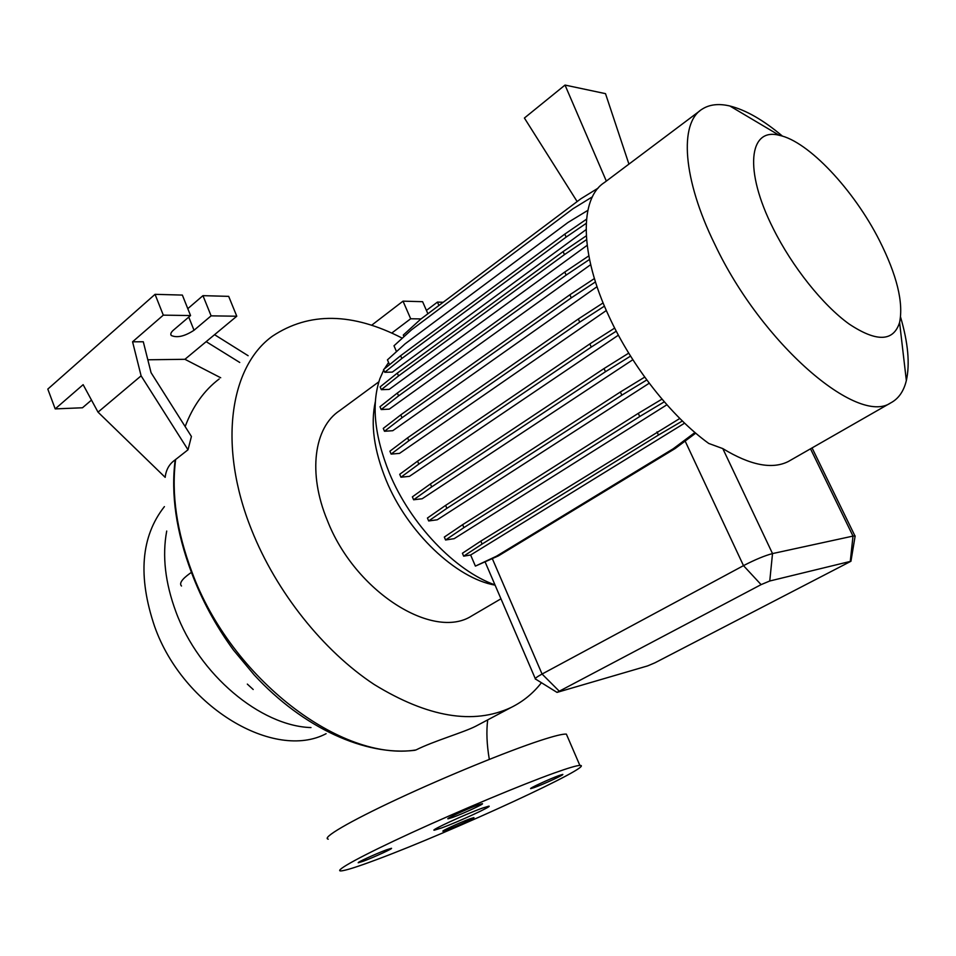 <?xml version="1.0" encoding="UTF-8"?>
<svg xmlns="http://www.w3.org/2000/svg" width="956" height="956" viewBox="0 0 956 956"><rect width="100%" height="100%" fill="white"/><g stroke="black" fill="none" stroke-linecap="round" stroke-linejoin="round"><path stroke-width="1.43" d="M482.039 808.226C465.56 814.154 429.435 830.8 434.299 830.202L441.636 827.932C458.39 821.825 493.392 805.693 488.827 806.159L482.039 808.226M477.976 804.976C467.58 808.68 444.91 819.161 448.089 818.79L452.582 817.44C463.098 813.664 485.313 803.387 482.254 803.697L477.976 804.976M386.571 849.812C376.258 853.577 355.668 863.041 358.38 862.742L363.4 861.177C373.808 857.341 393.992 848.068 391.374 848.319L386.571 849.812M469.862 818.85C460.565 822.244 440.465 831.493 443.034 831.17L447.133 829.892C456.526 826.438 476.267 817.356 473.794 817.631L469.862 818.85M559.176 775.483C549.879 778.793 527.808 788.999 530.783 788.616L534.416 787.517C543.821 784.135 565.498 774.109 562.642 774.444L559.176 775.483M541.419 682.715C533.233 693.267 523.135 701.513 511.137 707.464C473.471 725.018 427.834 717.37 374.238 684.52C323.463 651.084 276.272 592.015 251.607 529.923C217.562 445.532 230.002 366.459 272.472 336.154C309.23 311.787 352.513 312.469 402.321 338.197M91.489 400.086L82.491 407.77L55.197 408.893L83.136 384.671L98.026 412.144L165.173 477.343C166.033 469.671 169.367 463.839 175.187 459.86C170.777 494.252 176.191 531.751 191.439 572.381C201.74 599.89 215.745 625.786 233.455 650.056L254.105 674.828C303.243 728.221 365.873 756.268 414.689 750.317L415.956 749.958C433.869 740.972 463.744 732.404 475.753 726.213L480.02 723.955M495.089 585.144C456.155 578.392 407.435 532.396 386.14 480.223C374.023 450.395 370.414 424.237 375.326 401.747M474.116 614.517L471.571 616.011C433.235 640.651 354.879 591.728 327.31 520.327C307.605 473.053 314.094 427.332 339.595 410.686L378.839 381.814M494.981 584.893C455.271 570.947 410.435 524.187 389.439 473.244C374.394 435.805 371.215 404.28 379.89 378.672L383.762 369.948M879.4 240.386C896.895 275.137 903.623 302.502 899.584 322.507C893.442 341.734 876.628 342.248 849.155 324.048C822.997 305.275 792.297 266.879 773.237 228.58C743.696 170.288 748.99 127.184 779.26 135.31C808.31 141.13 853.875 189.921 879.4 240.386M900.588 317.153C908.116 342.846 910.028 363.973 906.348 380.548C903.743 391.339 898.509 398.807 890.634 402.942C857.675 425.767 761.86 343.969 714.885 244.473C682.536 178.808 679.19 123.228 701.883 109.319C709.304 104.455 718.625 103.344 729.87 105.997C745.811 109.988 763.354 120.038 782.498 136.158M790.863 460.051L788.342 461.497C772.173 469.623 750.317 465.321 722.796 448.591L708.755 443.453C671.793 416.816 632.286 366.937 609.283 317.022C579.456 253.746 579.467 198.286 604.407 182.536L699.912 110.8M310.987 727.576C260.653 726.07 198.896 674.673 175.916 611.804C165.173 582.754 162.102 555.83 166.714 531.046M326.115 733.682C274.695 760.988 183.277 707.703 154.609 626.467C137.688 576.384 140.95 536.436 164.408 506.608M567.255 736.18L566.382 734.136C563.072 733.778 554.337 735.917 540.188 740.542C507.552 751.213 446.309 776.248 397.577 799.013C348.725 821.813 321.168 838.137 328.267 839.165M376.987 859.48C452.009 831.612 597.811 764.43 579.862 765.421C576.731 765.493 568.127 768.05 554.074 773.081C521.665 784.697 460.314 810.33 411.211 832.903C362.001 855.512 333.919 870.904 340.659 870.928C344.889 870.797 356.994 866.984 376.987 859.48M664.312 401.819L639.731 416.517L463.899 527.616L445.568 539.985L454.16 538.67L666.906 404.77M646.794 379.938L621.842 395.163L446.882 508.341L428.67 520.96L437.25 519.789L649.243 383.213M630.566 356.098L605.483 371.717L431.67 486.903L413.613 499.785L422.158 498.757L632.86 359.719M616.273 331.182L591.274 347.064L418.824 464.102L400.946 477.211L409.443 476.351L618.389 335.174M604.443 306.135L579.742 322.136L408.833 440.764L391.124 454.088L399.524 453.383L606.331 310.509M595.457 281.912L571.294 297.854L402.022 417.748L384.479 431.264L392.761 430.702L597.034 286.692M589.505 259.458L566.167 275.089L398.568 395.892L381.193 409.55L389.295 409.132L590.665 264.669M586.542 239.657L564.47 254.619L398.533 375.935L381.325 389.678L389.2 389.391L587.139 245.345M586.195 223.369L566.155 237.088L401.831 358.5L384.754 372.29L392.33 372.099L586.064 229.631M384.336 368.908L388.578 362.515M535.515 679.19C534.428 678.736 536.603 677.015 542.064 674.04L743.493 565.641C755.061 559.654 764.728 555.627 772.52 553.584L853.003 536.089L855.154 535.957L855.011 536.806M427.894 313.771L422.6 301.69L403.026 301.152L371.597 325.279M443.202 302.263L437.442 302.096L426.424 310.413M421.046 318.922L410.674 318.766L403.026 301.152M438.935 305.466L437.442 302.096M410.674 318.766L391.769 333.058M214.55 334.684L248.13 355.716M239.741 362.467L206.173 341.65L236.777 316.221L211.109 315.85L194.02 330.262C184.639 336.357 177.051 338.101 171.255 335.484C170.228 334.122 170.957 332.341 173.43 330.155L190.555 315.552L163.297 315.145L132.573 341.794L143.292 341.77L151.06 372.673L191.415 436.474L188.009 449.786L141.106 375.839L132.573 341.794M190.555 315.552L182.357 295.081L155.051 294.329L47.8 389.104L55.197 408.893M236.777 316.221L228.675 296.36L202.959 295.655L187.794 308.669M163.297 315.145L155.051 294.329M98.026 412.144L141.106 375.839M211.109 315.85L202.959 295.655M147.822 359.791L184.938 359.301L206.173 341.65M219.187 378.97C204.19 390.323 192.849 406.18 185.153 426.567M184.938 359.301L220.705 377.763M175.187 459.86L188.009 449.786M253.197 689.503L247.329 684.102M769.759 580.997L761.096 584.63L557.025 692.395L647.606 665.902L654.98 662.783L850.948 561.256L769.759 580.997L772.52 553.584L722.796 448.591M644.726 377.106L620.372 391.996L445.615 505.377L427.428 518.033L428.67 520.96M621.842 395.163L620.372 391.996M446.882 508.341L445.615 505.377M594.417 278.543L569.872 294.771L400.779 414.868L383.272 428.396L384.479 431.264M571.294 297.854L569.872 294.771M402.022 417.748L400.779 414.868M587.832 210.368L568.055 222.425L405.093 343.837L387.443 359.85L389.522 364.702M384.754 372.29L383.583 369.518L400.624 355.704L564.781 234.124L586.506 219.223M566.155 237.088L564.781 234.124M401.831 358.5L400.624 355.704M606.331 181.078L565.02 85.072L605.507 93.652L628.928 164.109M565.02 85.072L524.402 118.03L577.149 201.573M628.725 353.134L604.025 368.562L430.403 483.951L412.371 496.857L413.613 499.785M605.483 371.717L604.025 368.562M431.67 486.903L430.403 483.951M588.8 255.897L564.757 272.042L397.349 393.036L379.998 406.706L381.193 409.55M566.167 275.089L564.757 272.042M398.568 395.892L397.349 393.036M592.397 196.816L572.991 208.743L411.498 329.832L393.992 345.785L396.501 351.629M679.812 418.465L480.832 541.096L462.417 553.249L463.66 556.165L470.639 555.006L684.615 423.15M695.729 433.152L675.056 448.591L498.446 555.866L475.395 566.107L470.639 555.006M682.393 420.999L658.481 435.028L657.023 431.873M658.481 435.028L482.099 544.048L480.832 541.096M482.099 544.048L463.66 556.165M694.964 432.506L673.203 448.782L496.463 556.201L475.395 566.107M675.056 448.591L673.203 448.782M498.446 555.866L496.463 556.201M614.672 328.087L589.828 343.921L417.581 461.162L399.716 474.307L400.946 477.211M591.274 347.064L589.828 343.921M418.824 464.102L417.581 461.162M586.267 235.845L563.072 251.607L397.326 373.103L380.13 386.881L381.325 389.678M564.47 254.619L563.072 251.607M398.533 375.935L397.326 373.103M598.145 188.117L580.83 198.8L420.676 319.196L403.289 335.054L403.982 336.679M662.006 399.13L638.273 413.362L462.632 524.665L444.325 537.057L445.568 539.985M639.731 416.517L638.273 413.362M463.899 527.616L462.632 524.665M603.105 302.909L578.308 319.017L407.591 437.848L389.905 451.196L391.124 454.088M579.742 322.136L578.308 319.017M408.833 440.764L407.591 437.848M415.956 749.958C341.997 762.195 231.209 679.262 191.929 572.011C176.669 531.345 171.244 493.798 175.653 459.394M181.497 586.016C179.059 583.447 181.843 579.264 189.85 573.469L191.439 572.381M558.973 690.901L542.064 674.04L492.352 558.722M850.29 561.327L853.003 536.089L810.509 448.806M194.02 330.262L188.75 317.081M761.096 584.63L743.493 565.641L685.141 441.063M511.137 707.464L475.753 726.213M500.956 598.803L471.571 616.011M899.584 322.507L906.348 380.548M890.634 402.942L788.342 461.497M566.382 734.136L579.862 765.421M535.276 678.617L485.182 562.092M854.939 535.898L812.062 447.91M171.255 335.484L170.789 334.325M779.26 135.31L729.87 105.997M850.948 561.256L855.154 535.957M556.87 692.299L535.802 679.226M489.317 759.375C486.795 744.628 486.245 731.46 487.691 719.892"/></g></svg>
